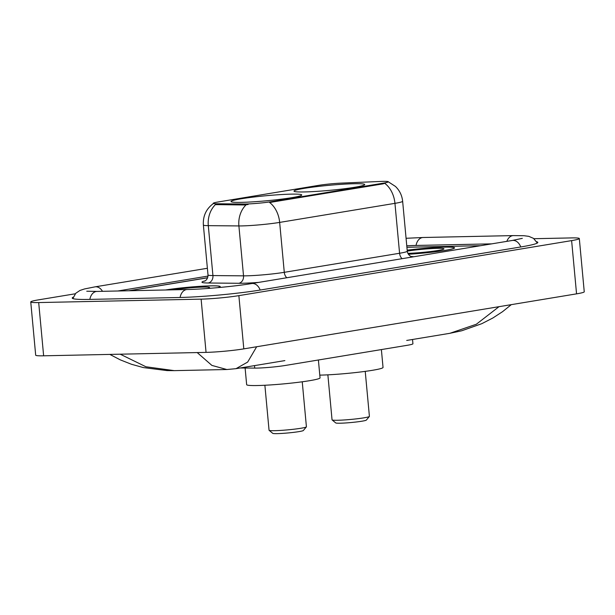 <?xml version="1.0" encoding="UTF-8"?>
<svg xmlns="http://www.w3.org/2000/svg" width="615" height="615" viewBox="0 0 615 615"><rect width="100%" height="100%" fill="white"/><g stroke="black" fill="none" stroke-linecap="round" stroke-linejoin="round"><path stroke-width="0.92" d="M291.21 194.14A35.516 2.537 -5.3 0 0 252.627 197.169A35.516 2.537 -5.3 0 0 231.009 201.528A35.516 2.537 -5.3 0 0 241.534 202.358A35.516 2.537 -5.3 0 0 280.125 199.329A35.516 2.537 -5.3 0 0 301.734 194.97A35.516 2.537 -5.3 0 0 291.21 194.14M354.202 183.724A35.516 2.537 -5.3 0 0 315.61 186.752A35.516 2.537 -5.3 0 0 294.001 191.111A35.516 2.537 -5.3 0 0 304.525 191.942A35.516 2.537 -5.3 0 0 343.116 188.913A35.516 2.537 -5.3 0 0 364.726 184.554A35.516 2.537 -5.3 0 0 354.202 183.724M382.914 181.371A18.089 1.292 -5.3 0 0 380.5 181.448L341.471 183.109A18.089 1.292 -5.3 0 0 318.409 185.392L218.433 201.928A18.089 1.292 -5.3 0 0 213.244 203.327A18.089 1.292 -5.3 0 0 216.572 203.765L244.032 204.019A18.089 1.292 -5.3 0 0 271.546 201.643L383.084 183.193A18.089 1.292 -5.3 0 0 388.28 181.794A18.089 1.292 -5.3 0 0 382.914 181.371M412.534 339.488L412.926 343.762A20.103 1.438 174.7 0 1 407.161 345.315L285.322 365.464A20.103 1.438 174.7 0 1 254.748 368.108L240.257 367.97M207.624 277.788L129.181 290.757M480.507 245.708L406.907 247.268L480.507 245.708M491.762 243.855L415.509 245.462A36.185 2.591 -5.3 0 0 406.776 245.808M208.008 276.074L117.78 290.995M75.291 293.778L38.445 299.866A26.806 1.914 -5.3 0 0 30.75 301.942A26.806 1.914 -5.3 0 0 38.691 302.565L201.12 299.136A26.806 1.914 -5.3 0 0 238.866 295.638L571.619 240.611A26.806 1.914 -5.3 0 0 579.315 238.535A26.806 1.914 -5.3 0 0 571.366 237.913L533.943 238.705M30.75 301.942L35.685 355.186A26.806 1.914 -5.3 0 0 43.634 355.808L206.056 352.38A26.806 1.914 -5.3 0 0 243.801 348.874L576.555 293.855A26.806 1.914 -5.3 0 0 584.25 291.779L579.315 238.535M73.277 297.153A57.625 4.121 -5.3 0 0 72.239 298.06A57.625 4.121 -5.3 0 0 89.313 299.405L179.549 297.499A57.625 4.121 -5.3 0 0 260.699 289.965L521.282 246.876A57.625 4.121 -5.3 0 0 537.817 242.418A57.625 4.121 -5.3 0 0 536.641 241.718M256.663 346.752L247.668 362.066L236.029 368.669L284.868 360.598M511.303 304.64L502.563 311.674L492.869 317.986L481.799 323.682L461.742 330.77L449.788 333.322L476.325 324.251L499.011 306.677M120.217 354.194L145.94 366.771L174.26 370.637L226.843 369.523L211.875 365.402L197.2 352.564M408.375 254.249A32.503 2.322 -5.3 0 0 454.562 247.86A32.503 2.322 -5.3 0 0 444.929 247.107A32.503 2.322 -5.3 0 0 407.176 250.182M218.279 287.605A32.503 2.322 -5.3 0 0 220.224 286.613A32.503 2.322 -5.3 0 0 210.591 285.852A32.503 2.322 -5.3 0 0 165.52 289.988M388.28 181.794L383.145 183.847L269.578 202.489A23.455 16.544 80.6 0 1 279.656 222.407A26.806 1.914 174.7 0 1 241.91 225.913A26.806 1.914 174.7 0 1 238.897 225.936L208.3 225.651A26.806 1.914 174.7 0 1 203.373 225.005L208.001 274.92A26.806 1.914 -5.3 0 0 212.928 275.566L243.525 275.851A26.806 1.914 -5.3 0 0 246.538 275.828A26.806 1.914 -5.3 0 0 284.284 272.322L399.581 253.257A26.806 1.914 -5.3 0 0 407.268 251.181C408.083 256.163 412.419 257.001 411.658 256.663M248.153 204.48L244.117 204.98L215.427 204.603A23.455 19.165 90.5 0 0 208.3 225.651L212.928 275.566A6.704 5.474 -89.5 0 1 208.108 283A33.502 2.399 174.7 0 1 205.202 280.84M207.647 277.711L128.704 290.764M408.352 254.226A32.165 2.299 -5.3 0 0 454.224 247.891A32.165 2.299 -5.3 0 0 444.691 247.145A32.165 2.299 -5.3 0 0 407.184 250.213M407.868 253.365A21.848 1.561 -5.3 0 0 430.538 251.543A21.848 1.561 -5.3 0 0 443.907 248.96A21.848 1.561 -5.3 0 0 437.48 248.337A21.848 1.561 -5.3 0 0 407.261 251.105M217.925 287.636A32.165 2.299 -5.3 0 0 219.893 286.644A32.165 2.299 -5.3 0 0 210.361 285.898A32.165 2.299 -5.3 0 0 165.758 289.98M207.424 288.496A21.848 1.561 -5.3 0 0 209.569 287.712A21.848 1.561 -5.3 0 0 203.142 287.09A21.848 1.561 -5.3 0 0 173.076 289.826M327.872 374.843L332.046 419.837A18.765 1.345 -5.3 0 0 332.1 419.922L335.736 422.928A15.413 1.099 -5.3 0 0 340.256 423.212A15.413 1.099 -5.3 0 0 356.492 421.959A15.413 1.099 -5.3 0 0 366.348 420.083L369.369 416.47A18.765 1.345 -5.3 0 0 369.407 416.37L365.233 371.375M332.1 419.922A18.765 1.345 -5.3 0 0 337.604 420.268A18.765 1.345 -5.3 0 0 357.369 418.746A18.765 1.345 -5.3 0 0 369.369 416.47M319.792 375.127A36.854 2.637 -5.3 0 0 320.561 375.112A36.854 2.637 -5.3 0 0 360.613 371.967A36.854 2.637 -5.3 0 0 383.037 367.447L381.385 349.581M264.881 385.259L269.055 430.246A18.765 1.345 -5.3 0 0 269.109 430.339L272.745 433.344A15.413 1.099 -5.3 0 0 277.265 433.629A15.413 1.099 -5.3 0 0 293.501 432.376A15.413 1.099 -5.3 0 0 303.356 430.5L306.378 426.887A18.765 1.345 -5.3 0 0 306.416 426.787L302.242 381.792M269.109 430.339A18.765 1.345 -5.3 0 0 274.613 430.685A18.765 1.345 -5.3 0 0 294.377 429.162A18.765 1.345 -5.3 0 0 306.378 426.887M245.108 368.016L246.653 384.667A36.854 2.637 -5.3 0 0 257.577 385.528A36.854 2.637 -5.3 0 0 297.622 382.384A36.854 2.637 -5.3 0 0 320.046 377.864L318.393 359.99M216.572 203.765L216.657 204.726M244.032 204.019L244.117 204.98M271.546 201.643L271.607 202.297M383.084 183.193L383.145 183.847M254.518 365.61L254.748 368.108M260.176 290.057A10.724 7.565 -99.4 0 0 251.727 283.546C235.314 286.336 203.842 289.25 187.198 289.527L96.955 291.433L86.753 291.21M180.087 297.483A10.724 7.565 -91.2 0 1 187.198 289.527M89.852 299.39A10.724 7.565 -91.2 0 1 96.955 291.433M72.847 298.575L75.76 293.27L80.004 290.426L84.547 288.942L94.994 286.859A10.724 7.565 80.6 0 1 102.482 291.318M406.077 238.289L423.151 237.498A10.724 7.565 88.8 0 0 416.048 245.454M423.151 237.498L513.387 235.591A10.724 7.565 88.8 0 0 506.86 241.357M520.759 246.969A10.724 7.565 -99.4 0 0 512.303 240.457L251.727 283.546M243.801 348.874L238.866 295.638M206.056 352.38L201.12 299.136M43.634 355.808L38.691 302.565M576.555 293.855L571.619 240.611M286.828 277.742A6.704 4.728 80.6 0 1 284.284 272.322L279.656 222.407L394.945 203.342A23.455 16.544 -99.4 0 0 384.867 183.424M258.654 282.4A33.502 2.399 174.7 0 1 242.471 283.254A33.502 2.399 174.7 0 1 238.705 283.284L208.108 283M246.115 204.803A23.455 19.165 90.5 0 0 238.897 225.936L243.525 275.851A6.704 5.474 -89.5 0 1 238.705 283.284M388.165 181.709L395.46 186.445C399.642 190.519 402.033 195.462 402.641 201.274A26.806 1.914 174.7 0 1 394.945 203.342L399.581 253.257A6.704 4.728 80.6 0 0 402.118 258.677M411.112 256.486A33.502 2.399 174.7 0 1 413.664 256.762M94.994 286.859L207.386 268.271M537.326 243.033L533.482 238.359L528.785 236.345L524.042 235.722L513.387 235.591M522.312 238.351L512.303 240.457M449.75 333.33L406.707 340.449M174.26 370.637L166.988 370.584L143.287 367.562L131.379 364.241L120.263 359.852L109.831 354.409M226.85 369.523L236.029 368.669M213.443 203.488C206.21 208.831 202.858 216.003 203.373 225.005M402.641 201.274L407.268 251.181M208.001 274.92C208.116 279.963 204.011 281.578 204.695 281.117L204.71 281.109"/></g></svg>
